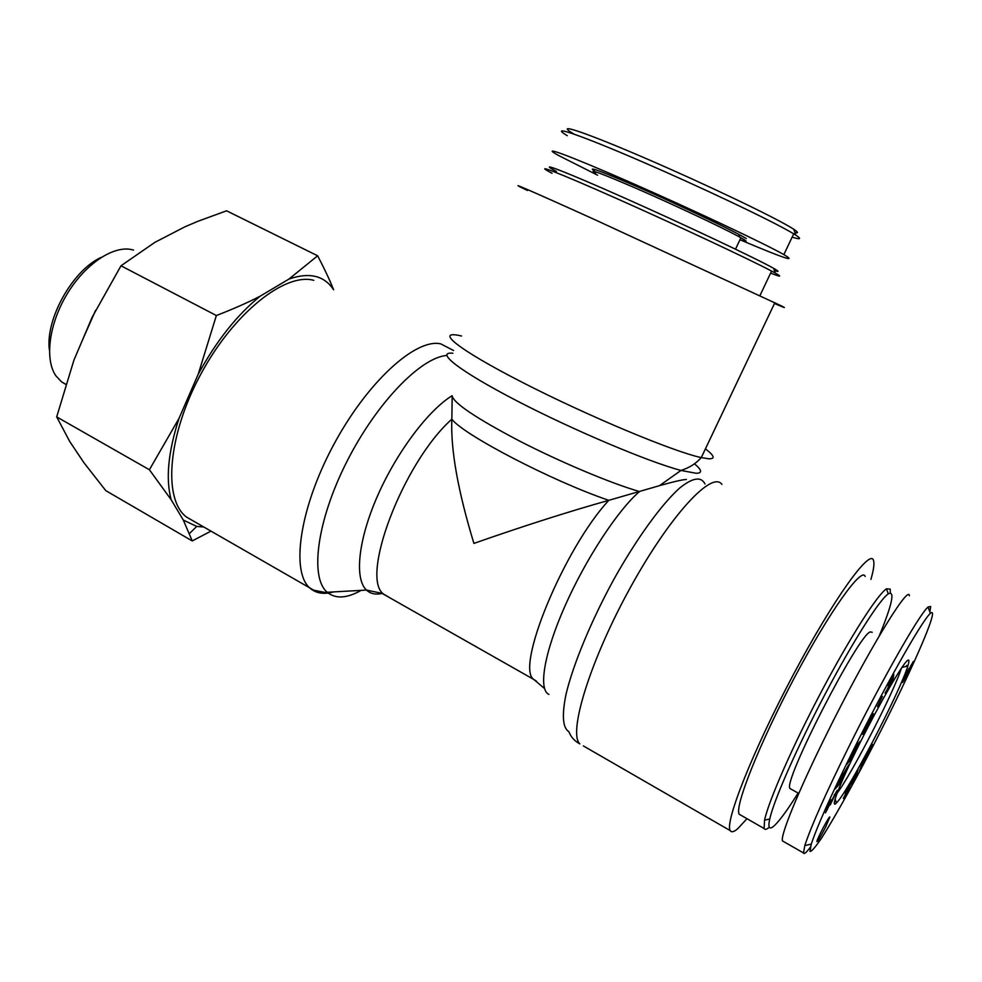 <?xml version="1.0" encoding="UTF-8"?>
<svg xmlns="http://www.w3.org/2000/svg" width="982" height="982" viewBox="0 0 982 982"><rect width="100%" height="100%" fill="white"/><g stroke="black" fill="none" stroke-linecap="round" stroke-linejoin="round"><path stroke-width="1.47" d="M774.368 270.529C779.487 272.26 779.229 271.523 773.607 268.332C757.76 259.26 685.755 225.222 624.761 198.094C563.594 170.868 535.03 160.054 556.364 171.445M552.031 173.286C530.796 162.079 556.929 171.997 616.5 198.462C675.849 224.817 749.892 259.53 771.57 271.069L775.24 273.045C782.445 277.096 780.899 277.12 770.6 273.131M794.917 232.599C798.661 233.36 798.28 232.243 793.775 229.26C775.743 217.538 701.614 182.468 645.837 158.458C589.065 133.883 551.503 120.663 573.783 133.994M567.265 135.688C546.373 123.069 584.351 136.694 640.865 161.183C696.471 185.156 771.005 220.189 793.714 233.814L795.788 235.115C801.828 239.117 800.625 239.792 792.155 237.116M597.633 175.213L558.304 155.352C538.467 144.329 568.136 155.095 629.646 182.075C690.935 208.933 764.818 243.732 783.869 254.596C797.936 263.053 783.305 258.094 739.962 239.731M746.295 238.577L740.465 235.238C723.489 226.02 677.224 204.195 640.055 187.943C600.763 170.942 585.714 165.418 594.932 171.371M595.706 173.63C586.72 167.861 601.45 173.311 639.908 189.98C676.279 205.913 721.537 227.235 738.206 236.245L743.951 239.51C747.768 241.928 746.455 241.989 739.998 239.669M798.108 793.063C787.932 809.303 780.125 820.044 774.712 825.322C769.409 830.318 767.752 828.207 769.741 818.976C773.939 799.925 797.47 746.504 825.248 693.893C853.014 641.221 879.479 599.72 888.268 593.852C895.24 590.268 892.233 604.286 879.246 635.906M890.318 592.919L890.171 589.102L886.464 588.819C877.38 594.687 850.068 637.269 821.468 691.475C792.842 745.633 768.71 800.637 764.548 820.191L764.106 828.501C764.868 830.011 766.586 829.569 769.274 827.212M741.017 815.293L739.25 814.274C734.07 807.413 759.479 743.374 794.708 677.163C829.876 610.89 861.975 566.295 865.167 576.483M872.212 632.298L870.31 631.892C858.391 634.482 782.31 782.789 790.007 788.534L791.05 789.111M825.776 826.721C820.952 836.161 818.006 841.12 816.95 841.635C816.152 840.58 829.753 814.704 829.864 817.049L825.776 826.721M901.366 668.251C894.651 690.665 851.566 774.467 837.069 793.211M907.528 660.456C902.421 664.053 879.872 702.891 860.023 742.773C840.089 782.728 829.483 810.31 836.431 802.957C847.54 792.756 900.654 690.69 907.834 665.956C909.381 660.996 909.283 659.168 907.528 660.456M853.947 748.873C882.953 690.272 920.723 622.33 930.359 613.308C941.345 604.286 908.51 677.163 875.797 740.661C856.648 777.854 836.198 815.035 821.959 837.474C815.674 846.852 811.684 851.504 810.003 851.443L811.267 844.09C817.589 825.285 831.815 793.542 853.947 748.873M903.489 679.274L913.321 661.475L908.178 673.001L902.593 682.441L903.489 679.274M868.149 723.39L873.158 713.693L873.857 714.589L871.697 718.419C867.241 727.944 864.185 733.247 862.527 734.315L867.118 723.427L872.998 713.497L865.412 728.202L865.252 729.012L865.829 728.705L870.347 720.395L868.149 723.39M856.083 748.038L853.162 751.205L855.58 746.295L860.207 741.312L850.842 757.527L853.837 754.237L851.468 759.061L846.717 764.303L856.083 748.038L855.003 747.449M842.666 778.051L840.506 782.752L835.301 788.755L837.437 784.053L848.718 764.818L842.666 778.051M885.531 693.39L893.829 674.352L892.969 680.244L885.04 693.132M827.163 808.898L837.143 790.338L830.244 804.909L834.418 795.285L825.432 812.863L831.153 799.839L827.126 808.886M847.024 791.467L845.146 794.156L847.147 789.418L852.781 779.769L846.054 794.352L843.317 798.44L848.853 788.03L847.024 791.467L846.349 791.099M867.462 754.667L864.369 759.921L865.719 756.177L872.323 744.344L867.118 754.078L871.807 745.915L870.518 749.88L864.221 761.713L868.665 752.728L867.204 754.52M856.181 775.277L851.701 784.471L855.494 774.516L858.023 770.023L856.427 775.399M859.606 770.367L864.135 758.841L859.606 770.367M877.417 706.598L882.437 696.422L877.417 706.598M929.856 611.921L930.678 606.52L928.039 606.974C917.802 616.291 878.485 686.799 848.657 747.142C825.837 793.235 811.218 826.046 804.798 845.588L803.497 852.99C804.086 854.5 806.382 852.548 810.408 847.147M909.381 595.792C908.853 583.627 865.412 655.264 826.206 734.941C798.084 791.652 779.818 836.676 782.544 840.96L803.485 852.941M855.518 776.578L854.843 776.21M854.303 779.659L853.665 779.315M854.856 778.53L854.119 778.125M855.445 777.327L854.598 776.86M867.241 755.097L866.455 754.667M870.518 749.88L869.843 749.512M865.989 757.38L865.326 757.024M866.578 756.324L865.842 755.931M848.951 786.557L847.54 789.823L850.4 784.323L848.681 786.41M847.613 790.4L846.877 789.994M851.075 784.299L850.13 783.783M851.541 783.231L850.719 782.777M851.799 782.629L851.05 782.224M852.143 781.77L851.529 781.439M827.261 809.782L826.328 809.266M835.326 795.113L834.307 794.536M888.685 686.087L891.104 680.489L888.219 685.841M892.969 680.244L891.091 679.262M842.151 777.032L838.8 782.703L840.482 780.678L841.697 776.787M840.506 782.752L839.303 782.089M851.468 759.061L849.835 758.178M857.765 746.259L856.329 745.485M871.697 718.419L870.924 718.014M872.041 718.112L871.12 717.621M873.857 714.589L872.949 714.098M907.699 671.872L904.668 677.678L907.429 672.707L907.172 671.59M910.989 666.434L908.485 671.307L910.547 666.201M909.627 668.693L909.001 668.361M909.393 669.147L908.731 668.803M908.78 670.448L908.006 670.043M908.497 671.222L907.614 670.767M908.485 671.307L907.577 670.829M903.98 680.17L903.268 679.789M904.618 678.992L903.796 678.562M904.876 678.513L904.017 678.059M907.589 674.057L906.963 673.726M908.178 673.001L907.466 672.621M908.841 671.774L907.454 671.05M911.615 666.017L910.854 665.624M912.094 664.949L911.394 664.593M907.663 665.992L906.632 665.465M388.786 597.105L384.293 594.552C358.872 579.65 402.89 462.547 451.855 419.191C450.542 449.388 457.894 490.791 473.913 543.402C523.381 526.07 568.345 511.708 608.791 500.329L659.499 485.66C674.082 481.561 683.055 479.498 686.393 479.486M870.936 579.392C873.722 569.621 874.557 563.251 873.44 560.268C869.942 548.57 833.632 598.75 793.419 674.499C753.12 750.174 724.286 823.063 730.264 830.637C731.48 832.613 733.984 831.95 737.813 828.636L746.971 818.706M527.457 190.496C501.765 178.184 528.893 189.796 596.516 220.447L781.402 305.893C787.061 308.753 784.753 307.943 774.479 303.487M536.418 681.152L533.877 679.495C514.85 668.3 564.073 548.496 608.791 500.329C552.375 481.192 463.381 434.793 451.855 419.191L452.174 396.642M193.552 521.123L186.531 517.084C162.803 499.556 167.627 435.333 200.819 374.142C233.765 312.816 285.222 272.321 313.786 280.336M101.293 257.333C72.766 269.952 44.963 319.604 49.431 350.267M317.64 255.786C324.33 268.516 329.67 279.87 333.647 289.837C324.318 275.586 309.44 272.002 288.978 279.048L317.64 255.786L226.572 210.799L197.824 221.318L185.046 226.756L154.837 242.37L120.995 265.791L92.222 317.1L73.896 360.234L56.686 416.896L69.734 441.507L83.851 462.596L105.786 490.632L192.226 540.935L183.303 520.067L196.707 526.426L203.777 527.027M171.199 499.801L149.411 469.752L179.031 418.344C168.143 451.929 165.528 479.081 171.199 499.801L183.303 520.067M198.229 374.203L216.371 315.529C233.102 309.072 247.697 302.628 260.144 296.196C237.006 314.964 216.371 340.975 198.229 374.203L179.031 418.344M210.946 531.152L192.226 540.935M260.144 296.196L288.978 279.048M65.757 384.379L61.645 381.924L55.913 375.861C44.436 359.375 49.014 323.655 67.292 293.704C85.471 263.667 113.666 245.169 132.091 249.698L133.527 250.079M95.659 310.202L82.218 340.631M216.371 315.529L120.995 265.791M149.411 469.752L56.686 416.896M704.99 483.954C701.111 476.258 692.654 477.62 679.642 488.066C661.561 504.282 636.888 538.197 613.946 579.184C591.324 620.575 573.365 663.869 566.098 693.93C561.716 715.338 562.649 727.92 568.897 731.688C570.91 737.003 574.556 741.066 579.834 743.89C567.841 732.928 590.44 659.72 630.432 587.42C670.276 514.998 712.331 470.071 721.93 484.457M583.345 745.915L730.264 830.637M548.913 694.421C538.111 689.683 544.089 653.067 565.031 605.894C585.873 558.77 618.022 509.904 639.503 491.552C611.013 483.34 560.636 462.191 519.257 440.893C475.742 418.001 453.353 402.939 452.088 395.709C428.14 410.415 396.483 452.493 377.333 496.376C358.099 540.284 354.318 578.815 366.47 590.072C370.484 593.803 375.713 594.92 382.17 593.435M452.886 353.25C434.51 351.335 459.245 370.938 516.336 400.546C573.181 430.079 648.574 461.945 680.956 470.439L696.029 473.25C702.56 473.25 702.032 470.096 694.446 463.811M705.407 448.872C714.417 455.697 715.51 458.999 708.685 458.778L701.271 457.6C673.505 451.757 587.285 415.73 522.203 382.305C456.851 348.843 433.59 329.4 461.528 336.004M361.13 590.378C346.842 598.419 335.562 599.069 327.264 592.318C309.625 577.784 316.83 520.976 346.597 462.141C376.18 403.258 420.824 357.276 446.736 355.496M453.598 350.525L440.783 343.884C415.975 337.906 367.108 381.949 333.291 445.472C299.264 508.897 290.488 573.095 310.496 588.574C316.45 593.398 324.048 594.54 333.266 591.974M773.607 268.332L775.24 273.045M771.57 271.069L759.945 295.619M793.775 229.26L795.788 235.115M783.869 254.596L793.714 233.814M738.206 236.245L740.465 235.238M740.907 237.73L735.518 249.183M888.268 593.852L886.464 588.819M769.741 818.976L764.548 820.191M764.106 828.501L739.25 814.274M835.105 798.943L836.431 802.957M901.893 667.478L907.834 665.956M930.359 613.308L928.039 606.974M811.267 844.09L804.798 845.588M798.783 793.444L790.007 788.534M864.565 728.656L865.252 729.025M186.531 517.084L313.81 590.207L324.747 592.404L366.47 590.072L381.998 593.349L533.877 679.495L544.494 688.492M659.499 485.66L680.956 470.439C689.18 467.886 695.956 463.614 701.271 457.6L774.859 302.702M196.707 526.426L189.526 533.496M61.645 381.924L65.806 384.257"/></g></svg>
